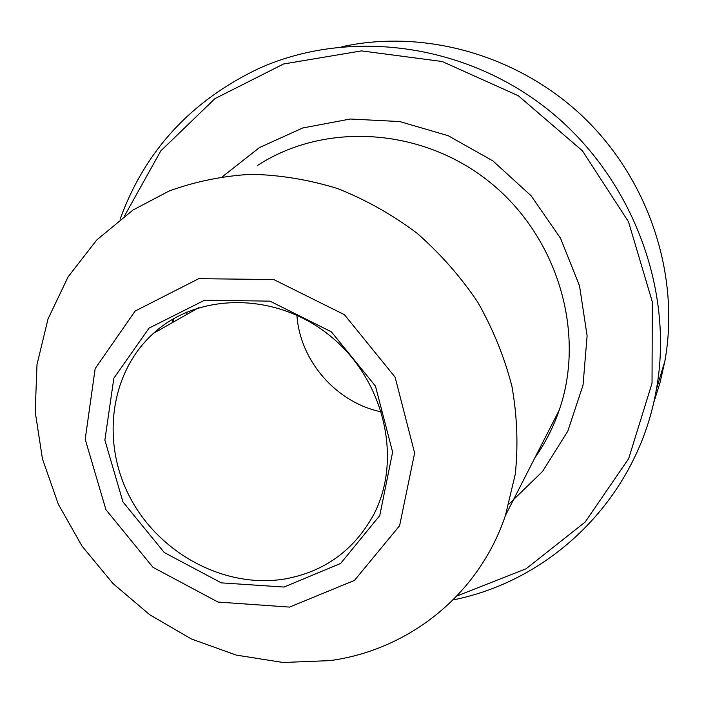 <?xml version="1.0" encoding="UTF-8"?>
<svg xmlns="http://www.w3.org/2000/svg" width="704" height="704" viewBox="0 0 704 704"><rect width="100%" height="100%" fill="white"/><g stroke="black" fill="none" stroke-linecap="round" stroke-linejoin="round"><path stroke-width="1.06" d="M186.745 312.074L186.93 314.371M124.564 215.846L160.802 150.902L214.949 98.63L283.554 63.994L361.486 50.89L442.182 61.503L518.276 95.718L582.463 150.85L628.531 221.822L652.291 301.796L652.036 383.196L628.654 458.674L585.165 522.042L526.134 568.735L456.931 595.98M329.991 660.616L283.087 662.49L236.324 655.116L191.374 638.977L149.776 614.786L112.93 583.484L82.078 546.181L58.291 504.161L42.442 458.832L35.2 411.752L36.995 364.575L47.995 319.044L68.05 276.945L96.668 240.055L132.968 210.047L169.048 191.048C195.087 181.57 222.411 175.991 251.029 174.293C279.998 174.935 308.818 179.678 337.471 188.522C365.596 199.663 392.022 214.491 416.759 232.998C440.114 253.387 460.442 276.452 477.752 302.183C493.02 329.05 504.434 357.148 511.966 386.47C517.167 416.038 518.276 445.245 515.302 474.109L505.428 515.478C478.79 595.091 408.452 650.074 329.991 660.616M296.912 315.163C299.948 361.038 336.45 402.785 381.506 411.919M284.258 579.084C225.06 588.579 160.609 554.286 130.83 498.96C100.866 443.749 109.296 373.234 153.463 333.344C198.563 291.993 276.646 291.861 330.458 336.151C384.569 380.028 402.82 459.598 373.49 515.011C353.725 550.66 323.981 572.018 284.258 579.084M284.002 587.057L340.639 563.446L379.782 515.522L392.612 452.082L375.452 386.1L331.399 331.857L269.993 301.154L204.653 300.168L149.054 328.108L113.837 378.242L104.878 440.097L122.936 501.899L164.234 552.508L221.311 582.859L284.002 587.057M289.546 607.094L218.002 602.052L152.997 567.345L105.934 509.696L85.202 439.278L95.163 368.606L135.159 311.045L198.713 278.687L273.724 279.532L344.406 314.688L395.076 377.106L414.63 453.006L399.59 525.747L354.455 580.413L289.546 607.094M453.086 599.914C552.024 580.334 637.674 497.728 656.401 389.321C674.502 289.511 631.998 176.519 547.941 109.569C463.822 42.618 347.996 28.442 258.914 68.446C191.101 100.734 144.839 150.964 120.146 219.138M341.906 46.719C424.714 28.582 519.323 55.176 584.619 118.254C649.739 181.482 680.126 276.276 664.893 361.046L660.106 382.43L653.558 403.154M172.718 322.423L172.77 319.158M257.743 165.334C324.236 122.003 421.414 127.134 489.544 181.975C557.814 236.588 586.106 333.098 559.178 410.265C553.274 427.346 545.222 443.106 535.022 457.547M508.983 504.029L542.564 471.434L567.794 431.174L583.026 385.167L587.11 335.834L579.542 285.903L560.542 238.269L531.098 195.765L492.906 160.908L448.228 135.722L399.758 121.563L350.319 119.02L302.694 127.978L259.424 147.602L222.64 176.537M173.747 318.586L173.694 321.869M505.428 515.478L559.178 410.247C553.265 427.434 545.186 443.256 534.934 457.723M153.463 333.344L198.818 307.63M656.401 389.321L664.893 361.046"/></g></svg>
